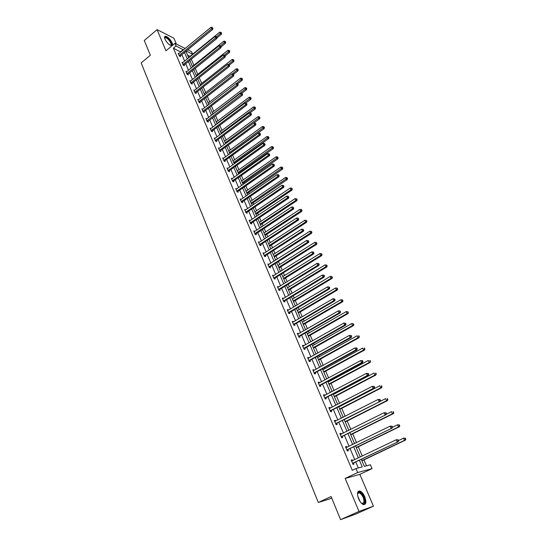 <?xml version="1.0" encoding="UTF-8"?>
<svg xmlns="http://www.w3.org/2000/svg" width="547" height="547" viewBox="0 0 547 547"><rect width="100%" height="100%" fill="white"/><g stroke="black" fill="none" stroke-linecap="round" stroke-linejoin="round"><path stroke-width="0.82" d="M358.62 498.796C356.794 493.435 357.253 490.844 359.974 491.015C361.765 491.774 363.352 493.681 364.74 496.758C366.586 502.125 366.134 504.731 363.372 504.566C361.588 503.801 360.001 501.879 358.62 498.796M164.982 39.165C164.264 37.326 164.421 36.355 165.454 36.232C167.908 36.84 170.117 39.001 172.066 42.707C172.797 44.56 172.64 45.545 171.587 45.661C169.139 45.045 166.938 42.885 164.982 39.165M176.401 44.075L173.891 38.194L157.078 29.641L165.939 50.789L174.924 43.336L185.173 48.471M340.576 519.65L359.01 511.424L373.444 506.187L355.454 514.201L340.576 519.65L331.106 496.539L318.299 502.474L141.167 62.932L150.343 55.268L144.292 40.499L157.078 29.641M187.785 49.777L191.553 51.664L192.64 54.167M366.497 465.805L363.953 459.89M362.292 456.041L358.299 446.769M356.507 442.619L352.712 433.798M350.798 429.361L347.188 420.985M345.15 416.26L341.725 408.308M339.571 403.31L336.323 395.782M335.311 393.437L335.092 392.924M334.053 390.517L330.99 383.399M329.971 381.04L329.643 380.281M328.603 377.868L325.711 371.153M324.692 368.787L324.262 367.789M323.215 365.362L320.494 359.044M319.469 356.671L318.935 355.441M317.889 353.006L315.332 347.072M314.306 344.692L313.677 343.229M312.624 340.788L310.231 335.236M309.199 332.843L308.474 331.161M307.421 328.713L305.185 323.53M304.153 321.13L303.332 319.222M302.272 316.768L300.194 311.947M299.161 309.54L298.245 307.428M297.185 304.959L295.257 300.494M294.218 298.081L293.219 295.756M292.153 293.288L290.375 289.165M289.336 286.751L288.242 284.214M287.175 281.739L285.548 277.958M284.502 275.538L283.325 272.803M282.259 270.321L280.768 266.874M279.722 264.447L278.464 261.514M277.391 259.032L276.044 255.9M274.997 253.473L273.65 250.355M272.577 247.859L271.367 245.049M270.314 242.615L268.892 239.306M267.818 236.81L266.738 234.314M265.685 231.873L264.18 228.386M263.107 225.884L262.163 223.696M261.104 221.248L259.524 217.576M258.444 215.074L257.63 213.18M256.577 210.732L254.916 206.889M253.835 204.373L253.145 202.78M252.092 200.325L250.362 196.311M249.275 193.795L248.714 192.482M247.654 190.021L245.849 185.843M244.762 183.327L244.318 182.295M243.258 179.833L241.384 175.484M240.297 172.961L239.976 172.209M238.909 169.741L236.967 165.242M235.88 162.712L235.675 162.227M234.608 159.758L232.598 155.095M230.349 149.871L228.277 145.064M226.13 140.094L223.996 135.13M221.959 130.405L219.757 125.297M217.829 120.819L215.566 115.567M213.733 111.321L211.409 105.933M209.686 101.927L207.299 96.395M205.672 92.621L203.231 86.959M201.706 83.404L199.204 77.612M197.768 74.283L195.217 68.361M193.877 65.243L191.272 59.199M361.307 459.35L364.329 466.372L370.387 464.779L372.049 468.635L357.67 472.553L355.967 468.567L362.264 466.912L359.406 460.259M373.444 506.187L359.864 474.352L372.049 468.635M318.299 502.474L331.803 498.249M345.601 446.961L346.511 446.516L345.506 446.721L347.318 450.988L348.323 450.762L347.919 449.812M346.511 446.516L346.866 447.343M334.484 420.8L335.373 420.349L334.354 420.499L336.118 424.657L337.143 424.499L336.747 423.569M335.373 420.349L335.687 421.081M323.619 395.249L324.494 394.79L323.455 394.879L325.185 398.941L326.217 398.845L325.834 397.936M324.494 394.79L324.768 395.426M313 370.285L313.862 369.813L312.816 369.847L314.504 373.82L315.544 373.779L315.168 372.89M313.862 369.813L314.094 370.367M302.621 345.882L303.469 345.403L302.409 345.383L304.064 349.266L305.117 349.28L304.747 348.412M303.469 345.403L303.667 345.875M292.481 322.026L293.308 321.54L292.242 321.472L293.855 325.267L294.922 325.328L294.56 324.48M293.308 321.54L293.479 321.937M282.56 298.703L283.373 298.211L282.3 298.094L283.879 301.8L284.953 301.91L284.597 301.082M272.857 275.886L273.657 275.387L272.577 275.223L274.122 278.854L275.203 279.011L274.854 278.197M263.367 253.562L264.153 253.056L263.059 252.851L264.57 256.399L265.664 256.605L265.322 255.811M293.363 207.764L293.042 207.06L293.363 207.764L292.447 208.756L255.182 233.357L256.276 233.596L293.493 209.057L292.447 208.756L291.654 206.992L254.444 231.613L254.854 231.21L253.753 230.957L255.23 234.437L256.331 234.677L255.996 233.897M245.09 210.267L245.747 209.822L244.639 209.535L246.088 212.933L247.196 213.221L246.868 212.455M236.81 188.879L235.723 188.558L237.138 191.888L238.246 192.209L237.931 191.464M228.01 168.353L226.991 168.018L228.373 171.279L229.494 171.642L229.179 170.91M219.395 148.244L218.431 147.902L219.791 151.095L220.913 151.492L220.612 150.781M210.964 128.545L210.055 128.196L211.388 131.328L212.51 131.759L212.215 131.054M202.705 109.243L201.843 108.887L203.149 111.957L204.277 112.415L203.99 111.732M194.616 90.323L193.795 89.961L195.074 92.969L196.209 93.462L195.922 92.792M186.691 71.78L185.912 71.418L187.163 74.365L188.298 74.884L188.018 74.228M178.924 53.592L178.178 53.23L179.402 56.122L180.544 56.676L180.271 56.026M358.326 467.945L355.782 461.996M354.777 459.644L350.073 448.622M349.068 446.263L344.439 435.419M343.42 433.046L338.86 422.359M337.848 419.98L333.355 409.457M332.337 407.071L327.913 396.705M326.887 394.305L322.532 384.103M321.499 381.697L317.212 371.645M316.18 369.225L311.954 359.324M310.915 356.897L306.751 347.147M305.711 344.713L301.616 335.106M300.57 332.665L296.529 323.202M295.483 320.754L291.503 311.434M290.457 308.973L286.532 299.79M285.486 297.329L281.623 288.276M280.563 285.808L276.761 276.891M275.702 274.416L271.948 265.63M270.895 263.148L267.196 254.492M266.136 252.003L262.492 243.47M261.425 240.981L257.835 232.571M256.769 230.075L253.234 221.788M252.167 219.285L248.68 211.115M247.606 208.612L244.174 200.558M243.1 198.048L239.709 190.117M238.636 187.6L235.299 179.778M234.225 177.262L230.93 169.549M229.856 167.026L226.608 159.423M225.535 156.9L222.335 149.406M221.255 146.876L218.103 139.492M217.022 136.962L213.911 129.673M212.831 127.143L209.761 119.964M208.68 117.427L205.658 110.344M204.571 107.807L201.59 100.826M200.51 98.282L197.57 91.397M196.482 88.853L193.583 82.064M192.496 79.52L189.638 72.826M188.551 70.283L185.734 63.678M184.647 61.127L181.864 54.618M180.777 52.068L173.378 48.163L352.289 470.311L355.967 468.567M182.787 62.638L182.021 62.276L183.266 65.196L184.407 65.736L184.127 65.079M190.63 81.004L189.836 80.641L191.101 83.623L192.236 84.129L191.956 83.465M198.636 99.732L197.802 99.376L199.094 102.412L200.223 102.891L199.935 102.214M206.814 118.843L205.925 118.494L207.245 121.591L208.373 122.036L208.079 121.345M215.156 138.343L214.226 137.994L215.566 141.16L216.694 141.57L216.393 140.866M223.675 158.247L222.691 157.905L224.065 161.139L225.179 161.515L224.872 160.791M232.386 178.561L231.333 178.233L232.735 181.529L233.849 181.871L233.535 181.132M240.475 199.744L241.268 199.299L240.16 198.992L241.589 202.356L242.697 202.657L242.376 201.905M249.541 220.947L250.273 220.455L249.172 220.188L250.635 223.627L251.736 223.894L251.408 223.121M258.697 242.581L259.476 242.075L258.382 241.842L259.88 245.357L260.974 245.582L260.639 244.796M268.085 264.666L268.878 264.16L267.791 263.975L269.322 267.565L270.409 267.743L270.068 266.943M277.685 287.23L278.491 286.731L277.411 286.594L278.97 290.266L280.05 290.395L279.702 289.575M287.49 310.299L288.317 309.807L287.243 309.718L288.837 313.472L289.91 313.554L289.554 312.713M288.317 309.807L288.467 310.163M297.52 333.889L298.361 333.403L297.301 333.362L298.929 337.198L299.988 337.239L299.626 336.378M298.361 333.403L298.546 333.834M307.783 358.012L308.631 357.54L307.585 357.547L309.253 361.471L310.299 361.458L309.93 360.582M308.631 357.54L308.85 358.053M318.279 382.695L319.147 382.23L318.108 382.291L319.81 386.312L320.85 386.237L320.467 385.341M319.147 382.23L319.4 382.825M329.014 407.953L329.903 407.494L328.87 407.611L330.62 411.727L331.646 411.597L331.256 410.674M329.903 407.494L330.197 408.178M340.008 433.805L340.911 433.354L339.892 433.532L341.684 437.744L342.702 437.552L342.299 436.615M340.911 433.354L341.239 434.133M351.263 460.273L352.186 459.829L351.181 460.075L353.013 464.382L354.012 464.136L353.601 463.172M352.186 459.829L352.555 460.711M173.378 48.163L176.038 45.962L174.924 43.336M359.864 474.352L345.178 478.434L359.01 511.424M345.178 478.434L357.67 472.553M183.423 49.9L176.038 45.962M358.401 457.907L353.67 446.872M352.651 444.506L347.995 433.648M346.976 431.268L342.388 420.575M341.362 418.188L336.849 407.652M335.824 405.259L331.373 394.886M330.34 392.479L325.957 382.264M324.925 379.85L320.61 369.786M319.571 367.365L315.318 357.451M314.279 355.024L310.087 345.26M309.041 342.825L304.918 333.205M303.872 330.764L299.811 321.287M298.758 318.833L294.751 309.499M293.698 307.045L289.753 297.848M288.7 295.38L284.809 286.32M283.749 283.845L279.92 274.922M278.861 272.44L275.086 263.647M274.026 261.165L270.307 252.495M269.24 250.006L265.575 241.466M264.509 238.971L260.898 230.554M259.825 228.051L256.269 219.757M255.189 217.255L251.688 209.077M250.608 206.568L247.155 198.513M246.075 195.997L242.67 188.059M241.589 185.536L238.232 177.707M237.152 175.19L233.843 167.471M232.762 164.948L229.501 157.338M228.414 154.815L225.2 147.314M224.113 144.784L220.94 137.386M219.853 134.856L216.728 127.567M215.641 125.031L212.557 117.844M211.47 115.308L208.428 108.217M207.34 105.68L204.346 98.692M203.252 96.149L200.298 89.257M199.211 86.713L196.298 79.917M195.204 77.373L192.332 70.672M191.238 68.122L188.4 61.517M187.306 58.967L184.517 52.457M185.905 51.322L188.701 57.838M189.802 60.389L192.64 66.994M193.741 69.544L196.619 76.245M197.713 78.795L200.633 85.592M201.727 88.135L204.694 95.028M205.788 97.571L208.79 104.566M209.884 107.103L212.933 114.193M214.021 116.737L217.111 123.923M218.205 126.46L221.337 133.755M222.431 136.285L225.61 143.683M226.697 146.213L229.925 153.721M231.012 156.251L234.28 163.861M235.367 166.384L238.683 174.103M239.771 176.626L243.135 184.462M244.222 186.978L247.634 194.923M248.714 197.44L252.181 205.501M253.261 208.01L256.775 216.188M257.856 218.697L261.425 226.998M262.498 229.494L266.115 237.918M267.189 240.413L270.868 248.96M271.934 251.449L275.661 260.126M276.734 262.608L280.515 271.408M281.582 273.89L285.425 282.82M286.484 285.295L290.382 294.361M291.442 296.83L295.401 306.026M296.453 308.487L300.467 317.828M301.527 320.282L305.602 329.759M306.655 332.207L310.792 341.834M311.838 344.268L316.036 354.039M317.082 356.473L321.349 366.387M322.388 368.815L326.716 378.886M327.756 381.3L332.152 391.522M333.185 393.929L337.649 404.308M338.675 406.708L343.208 417.245M345.116 421.682L386.565 400.705L385.628 398.626L344.234 419.638L348.836 430.339M349.861 432.718L354.531 443.59M355.55 445.955L360.295 456.998M192.599 54.201L186.247 51.042M189.98 56.327L187.539 55.124M180.633 51.726L183.272 49.558M179.375 55.172L180.517 55.726L212.687 29.422L211.58 28.806L179.129 55.473M212.441 27.965L212.181 27.377L212.441 27.965L211.58 28.806L210.93 27.35L178.452 53.879M180.517 55.726L180.018 56.416M212.687 29.422L212.886 28.212M212.181 27.377L210.93 27.35M216.899 37.9L221.385 34.27L220.311 33.675L219.662 32.232L188.551 57.49M216.598 36.683L221.152 32.841L221.583 33.08L220.892 32.266L221.152 32.841M219.662 32.232L220.892 32.266M221.583 33.08L221.385 34.27M183.231 64.238L184.373 64.778L216.79 38.55L215.689 37.948L182.985 64.546M216.55 37.093L216.284 36.505L216.55 37.093L215.689 37.948L215.026 36.478L182.301 62.932M184.373 64.778L183.867 65.483M216.79 38.55L216.995 37.34M216.284 36.505L215.026 36.478M187.129 73.401L188.271 73.927L220.94 47.767L219.839 47.179L186.883 73.701M220.701 46.324L220.434 45.729L220.701 46.324L219.839 47.179L219.169 45.695L186.192 72.074M188.271 73.927L187.751 74.631M220.94 47.767L221.145 46.557M220.434 45.729L219.169 45.695M221.104 46.782L225.473 43.281L224.4 42.7L223.744 41.244L192.4 66.433M220.55 45.791L225.248 41.859L225.672 42.092L224.981 41.278L225.248 41.859M223.744 41.244L224.981 41.278M225.672 42.092L225.473 43.281M225.302 55.794L229.596 52.389L228.53 51.815L227.867 50.351L196.284 75.465M224.475 55.035L229.378 50.974L229.808 51.199L229.111 50.386L229.378 50.974M227.867 50.351L229.111 50.386M229.808 51.199L229.596 52.389M164.668 38.249L165.215 37.251C167.478 36.369 173.536 44.765 171.047 45.326L170.39 45.326M170.315 45.285L170.575 45.244C172.763 44.772 167.751 37.49 165.406 37.729L164.688 38.345M171.895 45.613C173.378 43.938 167.614 36.321 165.064 36.608L164.668 36.69M357.485 494.146L358.169 492.409C360.343 490.03 365.875 498.885 364.596 502.7C364.104 504.19 363.099 504.416 361.588 503.37M361.799 503.52L363.974 502.522C364.124 498.255 362.593 495.014 359.379 492.785L358.018 492.991L357.512 493.893M365.116 503.397C365.287 498.098 363.386 494.078 359.406 491.329L358.299 491.261M191.067 82.652L192.202 83.165L225.132 57.079L224.031 56.505L190.814 82.953M224.899 55.644L224.626 55.042L224.899 55.644L224.031 56.505L223.354 55.008L190.117 81.312M192.202 83.165L191.676 83.882M225.132 57.079L225.337 55.869M224.626 55.042L223.354 55.008M229.439 64.977L233.767 61.579L232.701 61.025L232.031 59.541L200.202 84.587M228.359 64.437L233.555 60.17L233.979 60.396L233.282 59.582L233.555 60.17M232.031 59.541L233.282 59.582M233.979 60.396L233.767 61.579M195.04 91.992L196.175 92.491L229.357 66.488L228.263 65.927L194.787 92.299M229.138 65.059L228.865 64.45L229.138 65.059L228.263 65.927L227.579 64.416L194.082 90.638M196.175 92.491L195.641 93.216M229.357 66.488L229.576 65.284M228.865 64.45L227.579 64.416M233.61 74.255L237.979 70.864L236.913 70.324L236.236 68.833L204.161 93.797M232.277 73.934L237.767 69.469L238.191 69.681L237.501 68.867L237.767 69.469M236.236 68.833L237.501 68.867M238.191 69.681L237.979 70.864M199.053 101.434L200.188 101.913L233.637 75.992L232.543 75.452L198.8 101.735M233.419 74.57L233.138 73.954L233.419 74.57L232.543 75.452L231.853 73.92L198.089 100.053M200.188 101.913L199.648 102.651M233.637 75.992L233.856 74.789M233.138 73.954L231.853 73.92M237.74 83.698L242.232 80.245L241.172 79.725L240.489 78.207L208.161 103.096M236.229 83.52L242.027 78.857L242.451 79.062L241.753 78.248L242.027 78.857M240.489 78.207L241.753 78.248M242.451 79.062L242.232 80.245M203.108 110.966L204.243 111.431L237.952 85.592L236.865 85.065L202.855 111.267M237.74 84.176L237.46 83.561L237.74 84.176L236.865 85.065L236.167 83.52L202.137 109.571M204.243 111.431L203.689 112.176M237.952 85.592L238.177 84.388M237.46 83.561L236.167 83.52M242.109 93.893L207.21 120.593L208.339 121.044L242.321 95.294L241.234 94.788L240.53 93.222L241.829 93.263L242.547 94.098L241.829 93.263L246.526 89.722L245.473 89.216L244.776 87.684L212.202 112.491M212.851 114.008L246.328 88.34L246.752 88.546L246.054 87.725L246.328 88.34M244.776 87.684L246.054 87.725M246.752 88.546L246.526 89.722M206.226 119.184L240.53 93.222M208.339 121.044L207.771 121.796M242.321 95.294L242.547 94.098M245.856 103.055L250.868 99.294L249.815 98.802L249.117 97.257L216.277 121.981M216.933 123.513L250.676 97.92L251.1 98.118L250.396 97.304L250.676 97.92M249.117 97.257L250.396 97.304M251.1 98.118L250.868 99.294M211.347 130.323L212.475 130.754L246.731 105.099L245.644 104.607L211.087 130.624M246.526 103.704L246.246 103.068L246.526 103.704L245.644 104.607L244.933 103.027L210.349 128.894M212.475 130.754L211.894 131.519M246.731 105.099L246.964 103.903M246.246 103.068L244.933 103.027M249.883 112.949L255.251 108.969L254.205 108.491L253.493 106.932L220.4 131.567M221.063 133.112L255.066 107.595L255.49 107.786L254.786 106.973L255.066 107.595M253.493 106.932L254.786 106.973M255.49 107.786L255.251 108.969M215.525 140.148L216.653 140.565L251.182 115L250.102 114.528L215.265 140.449M250.991 113.619L250.704 112.976L250.991 113.619L250.102 114.528L249.384 112.928L214.52 138.706M216.653 140.565L216.065 141.345M251.182 115L251.422 113.81M250.704 112.976L249.384 112.928M219.75 150.076L220.872 150.473L255.688 125.01L254.608 124.559L219.491 150.384M255.497 123.636L255.21 122.993L255.497 123.636L254.608 124.559L253.883 122.938L218.738 148.613M220.872 150.473L220.277 151.266M255.688 125.01L255.928 123.82M255.21 122.993L253.883 122.938M224.017 160.107L225.138 160.49L260.235 135.13L259.162 134.692L223.757 160.415M260.057 133.762L259.763 133.106L260.057 133.762L259.162 134.692L258.43 133.058L222.998 158.63M225.138 160.49L224.53 161.29M260.235 135.13L260.481 133.94M259.763 133.106L258.43 133.058M228.331 170.247L229.446 170.609L264.837 145.352L263.763 144.934L228.065 170.548M264.659 143.991L264.365 143.335L264.659 143.991L263.763 144.934L263.025 143.28L227.299 168.75M229.446 170.609L228.824 171.423M264.837 145.352L265.09 144.162M264.365 143.335L263.025 143.28M232.687 180.489L233.801 180.831L269.486 155.683L268.42 155.28L232.42 180.79M269.315 154.336L269.015 153.673L269.315 154.336L268.42 155.28L267.668 153.618L231.648 178.972M233.801 180.831L233.166 181.659M269.486 155.683L269.739 154.5M269.015 153.673L267.668 153.618M237.09 190.841L238.205 191.163L274.184 166.131L273.117 165.748L236.824 191.142M274.02 164.791L273.719 164.121L274.02 164.791L273.117 165.748L272.365 164.059L236.037 189.303M238.205 191.163L237.548 192.011M274.184 166.131L274.444 164.948M273.719 164.121L272.365 164.059M241.542 201.296L242.649 201.604L278.929 176.688L277.869 176.325L241.268 201.604M278.779 175.361L278.471 174.678L278.779 175.361L277.869 176.325L277.103 174.623L240.707 199.682M242.649 201.604L241.979 202.465M278.929 176.688L279.202 175.505M278.471 174.678L277.103 174.623M246.041 211.874L247.141 212.154L283.729 187.361L282.676 187.012L245.767 212.174M283.585 186.042L283.278 185.358L283.585 186.042L282.676 187.012L281.903 185.296L244.967 210.294M247.141 212.154L246.458 213.029M283.729 187.361L284.009 186.178M283.278 185.358L281.903 185.296M250.588 222.554L251.688 222.82L288.584 198.151L287.531 197.823L250.307 222.855M288.447 196.845L288.132 196.147L288.447 196.845L287.531 197.823L286.751 196.086L249.5 220.954M251.688 222.82L250.984 223.709M288.584 198.151L288.864 196.975M288.132 196.147L286.751 196.086M256.276 233.596L255.558 234.506M293.493 209.057L293.78 207.887M293.042 207.06L291.654 206.992M253.945 122.945L259.681 118.74L258.635 118.275L257.924 116.702L224.564 141.249M225.234 142.808L259.504 117.379L259.921 117.564L259.216 116.75L259.504 117.379M257.924 116.702L259.216 116.75M259.921 117.564L259.681 118.74M229.829 153.495L264.16 128.607L263.114 128.162L262.396 126.576L228.762 151.027M229.439 152.599L263.989 127.26L264.406 127.437L263.695 126.624L263.989 127.26M262.396 126.576L263.695 126.624M264.406 127.437L264.16 128.607M234.075 163.375L268.68 138.582L267.64 138.159L266.909 136.552L233.008 160.907M233.699 162.5L268.515 137.242L268.933 137.413L268.221 136.6L268.515 137.242M266.909 136.552L268.221 136.6M268.933 137.413L268.68 138.582M238.362 173.351L273.254 148.661L272.215 148.258L271.476 146.63L237.302 170.883M237.993 172.496L273.09 147.328L273.507 147.492L272.796 146.678L273.09 147.328M271.476 146.63L272.796 146.678M273.507 147.492L273.254 148.661M242.697 183.43L277.869 158.849L276.837 158.459L276.091 156.818L241.637 180.968M242.335 182.595L277.719 157.529L278.129 157.68L277.418 156.866L277.719 157.529M276.091 156.818L277.418 156.866M278.129 157.68L277.869 158.849M247.073 193.611L282.539 169.139L281.507 168.77L280.755 167.108L246.013 191.156M246.724 192.797L282.389 167.826L282.806 167.977L282.088 167.163L282.389 167.826M280.755 167.108L282.088 167.163M282.806 167.977L282.539 169.139M251.497 203.901L287.25 179.546L286.225 179.19L285.466 177.515L250.444 201.446M251.155 203.108L287.113 178.24L287.524 178.384L286.813 177.57L287.113 178.24M285.466 177.515L286.813 177.57M287.524 178.384L287.25 179.546M255.962 214.301L292.023 190.055L290.997 189.727L290.231 188.031L254.909 211.853M255.634 213.528L292.296 188.9L291.585 188.086L291.893 188.77M290.231 188.031L291.585 188.086M292.296 188.9L292.023 190.055M260.481 224.81L296.836 200.687L295.824 200.373L295.045 198.657L259.428 222.362M260.16 224.058L297.124 199.532L296.406 198.718L296.713 199.409M295.045 198.657L296.406 198.718M297.124 199.532L296.836 200.687M265.049 235.422L301.712 211.429L300.7 211.135L299.913 209.398L263.996 232.981M264.734 234.697L301.999 210.274L301.281 209.467L301.595 210.157M299.913 209.398L301.281 209.467M301.999 210.274L301.712 211.429M259.825 244.27L260.919 244.495L298.45 220.085L297.411 219.805L259.545 244.571M298.327 218.8L298.006 218.089L298.327 218.8L297.411 219.805L296.611 218.021L258.717 242.629M260.919 244.495L260.181 245.418M298.45 220.085L298.744 218.916M298.006 218.089L296.611 218.021M269.657 246.157L306.635 222.287L305.623 222.014L304.829 220.263L268.611 243.716M269.356 245.453L306.929 221.138L306.211 220.332L306.525 221.029M304.829 220.263L306.211 220.332M306.929 221.138L306.635 222.287M264.522 255.305L265.61 255.511L303.469 231.231L302.429 230.978L264.235 255.606M303.353 229.966L303.031 229.248L303.353 229.966L302.429 230.978L301.623 229.179L263.401 253.644M265.61 255.511L264.851 256.454M303.469 231.231L303.77 230.068M303.031 229.248L301.623 229.179M274.32 257.001L311.612 233.261L310.607 233.015L309.807 231.244L273.274 254.567M274.026 256.317L310.607 233.015L311.913 232.119L311.188 231.313L311.51 232.017M309.807 231.244L311.188 231.313M311.913 232.119L311.612 233.261M270.355 266.642L269.247 266.471L270.355 266.642L308.542 242.506L307.51 242.273L268.98 266.765M308.433 241.254L308.105 240.523L308.433 241.254L307.51 242.273L306.689 240.454L268.133 264.775M270.334 266.656L269.575 267.606M308.542 242.506L308.843 241.35M308.105 240.523L306.689 240.454M279.032 267.962L316.645 244.359L315.646 244.133L314.833 242.342L277.992 265.534M278.751 267.305L315.646 244.133L316.952 243.224L316.228 242.417L316.549 243.128M314.833 242.342L316.228 242.417M316.952 243.224L316.645 244.359M274.061 277.739L275.148 277.897L313.67 253.911L312.645 253.699L273.773 278.04M313.568 252.666L313.24 251.935L313.568 252.666L312.645 253.699L311.817 251.859L272.919 276.037M275.148 277.897L274.341 278.888M313.67 253.911L313.978 252.755M313.24 251.935L311.817 251.859M283.797 279.038L321.732 255.586L320.733 255.374L319.92 253.569L282.758 276.618M283.524 278.409L320.733 255.374L322.046 254.451L321.321 253.637L321.65 254.362M319.92 253.569L321.321 253.637M322.046 254.451L321.732 255.586M278.915 289.144L279.996 289.274L318.853 265.445L317.834 265.254L278.621 289.445M318.764 264.215L319.174 264.29L318.429 263.469L318.764 264.215L317.834 265.254L317 263.394L277.76 287.414M279.996 289.274L279.168 290.286M318.853 265.445L319.174 264.29M318.429 263.469L317 263.394M288.611 290.238L326.874 266.929L325.889 266.745L325.055 264.912L287.572 287.825M288.351 289.63L325.889 266.745L327.195 265.794L326.47 264.994L326.798 265.726M325.055 264.912L326.47 264.994M327.195 265.794L326.874 266.929M283.818 300.672L284.891 300.782L324.104 277.103L323.086 276.939L283.524 300.973M324.022 275.886L324.426 275.955L324.091 275.203L323.68 275.134L324.022 275.886L323.086 276.939L322.238 275.059L282.655 298.922M284.891 300.782L284.043 301.821M324.104 277.103L324.426 275.955M323.68 275.134L322.238 275.059M293.479 301.561L332.077 278.402L331.092 278.238L330.258 276.392L292.44 299.154M293.226 300.98L331.092 278.238L332.405 277.274L331.673 276.467L332.008 277.206M330.258 276.392L331.673 276.467M332.405 277.274L332.077 278.402M288.782 312.33L289.848 312.419L329.41 288.898L328.398 288.761L288.481 312.631M329.335 287.701L329.738 287.756L328.993 286.936L329.335 287.701L328.398 288.761L327.544 286.854L287.599 310.552M289.848 312.419L288.973 313.479M329.41 288.898L329.738 287.756M328.993 286.936L327.544 286.854M298.395 313.007L337.335 290.006L336.357 289.869L335.509 287.995L297.363 310.607M298.163 312.453L336.357 289.869L337.67 288.878L336.938 288.078L337.28 288.823M335.509 287.995L336.938 288.078M337.67 288.878L337.335 290.006M293.794 324.118L294.86 324.18L334.778 300.829L333.773 300.713L293.493 324.419M334.709 299.647L335.113 299.694L334.367 298.874L334.709 299.647L333.773 300.713L332.904 298.792L292.604 322.32M294.86 324.18L293.951 325.274M334.778 300.829L335.113 299.694M334.367 298.874L332.904 298.792M298.867 336.043L299.927 336.077L340.207 312.898L339.208 312.809L298.566 336.343M340.152 311.728L340.549 311.769L339.803 310.949L340.152 311.728L339.208 312.809L338.333 310.86L297.664 334.217M299.927 336.077L298.99 337.205M340.207 312.898L340.549 311.769M339.803 310.949L338.333 310.86M303.995 348.097L305.055 348.111L345.697 325.109L344.706 325.048L303.694 348.398M345.656 323.954L346.053 323.981L345.301 323.168L345.656 323.954L344.706 325.048L343.817 323.079L302.778 346.251M305.055 348.111L304.084 349.266M345.697 325.109L346.053 323.981M345.301 323.168L343.817 323.079M309.185 360.295L310.238 360.282L351.256 337.465L350.265 337.431L308.877 360.596M351.222 336.323L350.265 337.431L349.369 335.434L351.256 335.543L350.859 335.53L351.222 336.323L351.612 336.337L351.256 335.543M307.954 358.422L349.369 335.434L350.859 335.53M310.238 360.282L309.246 361.451M351.256 337.465L351.612 336.337M314.436 372.63L315.475 372.589L356.876 349.964L355.899 349.95L314.122 372.931M315.475 372.589L314.224 372.801L315.25 372.787L314.477 373.765M356.849 348.842L355.899 349.95L354.989 347.933L356.883 348.036L356.487 348.036L356.849 348.842L357.246 348.842L356.883 348.036M313.192 370.736L354.989 347.933L356.487 348.036M356.876 349.964L357.246 348.842M319.742 385.109L320.781 385.04L362.565 362.606L361.594 362.627L319.427 385.409M320.781 385.04L319.51 385.307L320.549 385.238L319.776 386.216M362.552 361.505L361.594 362.627L360.671 360.589L362.572 360.678L362.182 360.685L362.552 361.505L362.941 361.499L362.572 360.678M318.689 383.173L360.671 360.589L362.182 360.685M362.565 362.606L362.941 361.499M325.116 397.737L326.149 397.635L368.322 375.406L367.358 375.454L324.802 398.031M368.316 374.319L367.358 375.454L366.428 373.389L368.329 373.471L367.946 373.492L368.316 374.319L368.705 374.298L368.329 373.471M323.845 395.789L366.428 373.389L367.946 373.492M326.149 397.635L325.13 398.811M323.824 395.741L324.2 395.727M368.322 375.406L368.705 374.298M330.545 410.51L331.578 410.38L374.148 388.356L373.191 388.432L330.231 410.804M374.155 387.283L373.191 388.432L372.247 386.346L374.162 386.421L373.779 386.449L374.155 387.283L374.538 387.255L374.162 386.421M329.26 408.534L372.247 386.346L373.779 386.449M331.578 410.38L330.545 411.556M329.226 408.452L329.704 408.431M374.148 388.356L374.538 387.255M336.043 423.426L380.042 401.464L335.721 423.727M380.062 400.411L379.092 401.573L378.141 399.454L380.062 399.522L379.68 399.563L380.062 400.411L380.438 400.37L380.062 399.522M334.743 421.429L378.141 399.454L379.68 399.563M337.068 423.275L336.029 424.445M334.696 421.306L335.277 421.293M380.042 401.464L380.438 400.37M341.608 436.506L386.011 414.729L341.287 436.8M386.038 413.696L385.067 414.865L384.103 412.725L386.032 412.787L385.656 412.841L386.038 413.696L386.414 413.641L386.032 412.787M340.296 434.475L384.103 412.725L385.656 412.841M342.62 436.321L341.581 437.491M340.227 434.318L340.911 434.297M386.011 414.729L386.414 413.641M303.373 324.583L342.654 301.739L341.684 301.623L340.829 299.729L302.341 322.183M303.147 324.056L341.684 301.623L342.996 300.618L342.265 299.818L342.607 300.57M340.829 299.729L342.265 299.818M342.996 300.618L342.654 301.739M308.405 336.282L348.036 313.602L347.072 313.513L346.203 311.599L307.373 333.896M308.187 335.783L347.072 313.513L348.384 312.487L347.653 311.687L348.001 312.453M346.203 311.599L347.653 311.687M348.384 312.487L348.036 313.602M313.486 348.111L353.478 325.602L352.521 325.54L351.646 323.605L312.467 345.731M313.287 347.639L352.521 325.54L353.834 324.494L353.095 323.694L353.451 324.467M351.646 323.605L353.095 323.694M353.834 324.494L353.478 325.602M318.634 360.076L358.982 337.745L358.032 337.711L357.143 335.749L317.609 357.704M318.443 359.632L358.032 337.711L359.345 336.637L358.606 335.844L358.962 336.624M358.606 335.844L358.989 335.858M359.345 336.637L358.982 337.745M323.831 372.179L364.548 350.025L363.605 350.018L362.709 348.036L322.819 369.813M323.653 371.762L363.605 350.018L364.917 348.924L364.186 348.131L364.541 348.924M364.186 348.131L364.562 348.131M364.917 348.924L364.548 350.025M329.096 384.411L370.182 362.449L369.246 362.47L368.336 360.459L328.077 382.052M328.932 384.028L369.246 362.47L370.558 361.355L369.82 360.562L370.182 361.362M369.82 360.562L370.196 360.555M370.558 361.355L370.182 362.449M334.415 396.787L375.885 375.016L374.955 375.064L374.032 373.033L333.403 394.442M334.265 396.438L374.955 375.064L376.268 373.929L375.529 373.136L375.892 373.95M375.529 373.136L375.898 373.116M376.268 373.929L375.885 375.016M339.796 409.306L381.649 387.734L380.726 387.809L379.796 385.758L338.791 406.968M339.66 408.985L380.726 387.809L382.038 386.654L381.3 385.861L381.669 386.681M381.3 385.861L381.669 385.833M382.038 386.654L381.649 387.734M345.239 421.969L387.481 400.602L386.565 400.705L387.885 399.522L387.139 398.736L387.515 399.57M387.139 398.736L387.508 398.695M387.885 399.522L387.481 400.602M350.743 434.776L393.389 413.621L392.479 413.758L391.529 411.659L386.161 414.325M350.634 434.523L392.479 413.758L393.792 412.554L393.054 411.768L393.43 412.609M393.054 411.768L393.416 411.713M393.792 412.554L393.389 413.621M347.236 449.737L392.049 428.157L346.907 450.031M392.09 427.139L391.119 428.328L390.141 426.161L392.076 426.209L391.7 426.277L392.09 427.139L392.466 427.07L392.076 426.209M345.909 447.678L390.141 426.161L391.7 426.277M348.248 449.518L347.188 450.694M345.827 447.473L346.613 447.467M392.049 428.157L392.466 427.07M356.316 447.733L399.358 426.797L398.462 426.968L397.498 424.834L392.363 427.344M356.22 447.514L398.462 426.968L399.775 425.737L399.03 424.951L399.419 425.798M399.03 424.951L397.498 424.834L399.392 424.882M399.775 425.737L399.358 426.797M352.931 463.124L398.161 441.744L352.603 463.418M398.216 440.752L397.238 441.955L396.254 439.761L398.195 439.795L397.826 439.877L398.216 440.752L398.585 440.67L398.195 439.795M351.591 461.039L396.254 439.761L397.826 439.877M353.936 462.878L352.87 464.047M351.489 460.793L352.377 460.793M398.161 441.744L398.585 440.67M361.95 460.847L405.409 440.13L404.513 440.335L403.542 438.181L398.544 440.567M361.875 460.663L404.513 440.335L405.833 439.077L405.088 438.297L405.477 439.159M405.088 438.297L403.542 438.181L405.443 438.215M405.833 439.077L405.409 440.13M179.197 55.377L180.332 55.931M183.054 64.443L184.189 64.984M186.944 73.606L188.086 74.132M357.793 496.307L360.193 501.695M359.365 500.355L358.237 497.818M190.882 82.857L192.018 83.363M194.855 92.197L195.99 92.696M198.869 101.633L200.004 102.118M202.923 111.171L204.052 111.629M207.019 120.798L208.147 121.243M211.156 130.528L212.284 130.959M215.333 140.353L216.455 140.764M219.559 150.281L220.68 150.678M223.826 160.312L224.94 160.695M228.133 170.452L229.248 170.808M232.489 180.695L233.603 181.036M236.892 191.04L238 191.368M241.343 201.501L242.451 201.809M245.835 212.072L246.943 212.359M250.382 222.759L251.483 223.019M254.97 233.555L256.071 233.801M259.613 244.475L260.707 244.694M264.31 255.504L265.398 255.709M269.049 266.662L270.136 266.84M273.849 277.938L274.929 278.095M278.697 289.342L279.777 289.472M283.599 300.871L284.672 300.98M288.556 312.528L289.63 312.617M293.575 324.316L294.635 324.378M298.641 336.241L299.701 336.275M303.77 348.295L304.829 348.309M308.959 360.494L310.005 360.48M324.877 397.929L325.916 397.833M330.313 410.701L331.338 410.578M335.81 423.624L336.829 423.467M341.369 436.697L342.381 436.513M346.996 449.928L348.001 449.709M352.685 463.316L353.69 463.07M165.454 36.232L165.003 36.615M164.695 38.324L165.406 37.729M164.715 38.235L164.722 37.764M358.018 492.991L358.169 492.409M357.615 493.592L359.379 492.785M274.02 277.767L275.107 277.924M278.854 289.185L279.927 289.322M283.736 300.734L284.809 300.843M288.672 312.405L289.739 312.494M293.664 324.214L294.73 324.275M298.717 336.152L299.777 336.193M303.824 348.234L304.884 348.241M308.993 360.446L310.046 360.432"/></g></svg>
